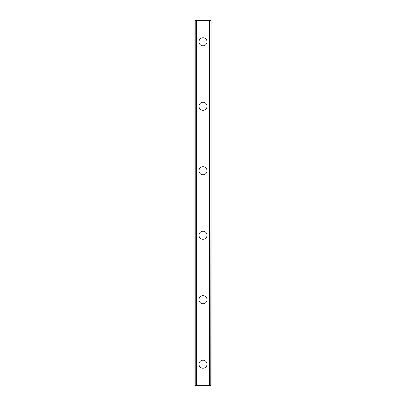 <?xml version="1.0" encoding="UTF-8"?>
<svg xmlns="http://www.w3.org/2000/svg" width="406" height="406" viewBox="0 0 406 406"><rect width="100%" height="100%" fill="white"/><g stroke="black" fill="none" stroke-linecap="round" stroke-linejoin="round"><path stroke-width="0.61" d="M198.97 364.207A4.03 4.03 0 0 1 203 360.178A4.03 4.03 0 0 1 207.03 364.207A4.03 4.03 0 0 1 203 368.237A4.03 4.03 0 0 1 198.97 364.207M198.97 299.724A4.03 4.03 0 0 1 203 295.695A4.03 4.03 0 0 1 207.03 299.724A4.03 4.03 0 0 1 203 303.754A4.03 4.03 0 0 1 198.97 299.724M198.97 235.241A4.03 4.03 0 0 1 203 231.212A4.03 4.03 0 0 1 207.03 235.241A4.03 4.03 0 0 1 203 239.271A4.03 4.03 0 0 1 198.97 235.241M198.97 170.759A4.03 4.03 0 0 1 203 166.729A4.03 4.03 0 0 1 207.03 170.759A4.03 4.03 0 0 1 203 174.788A4.03 4.03 0 0 1 198.97 170.759M198.97 106.276A4.03 4.03 0 0 1 203 102.246A4.03 4.03 0 0 1 207.03 106.276A4.03 4.03 0 0 1 203 110.305A4.03 4.03 0 0 1 198.97 106.276M198.97 41.793A4.03 4.03 0 0 1 203 37.763A4.03 4.03 0 0 1 207.03 41.793A4.03 4.03 0 0 1 203 45.822A4.03 4.03 0 0 1 198.97 41.793M210.81 20.3L194.941 20.3L194.941 385.7L211.059 385.7L211.059 20.3L210.81 385.7M194.941 20.3L194.941 385.7L194.941 20.3M196.453 20.3L196.453 385.7M209.547 20.3L209.547 385.7M211.059 20.3L211.059 385.7L211.059 20.3M195.19 20.3L195.19 385.7M196.331 20.3L196.331 385.7M196.423 20.3L196.423 385.7M209.577 20.3L209.577 385.7M209.669 20.3L209.669 385.7"/></g></svg>
